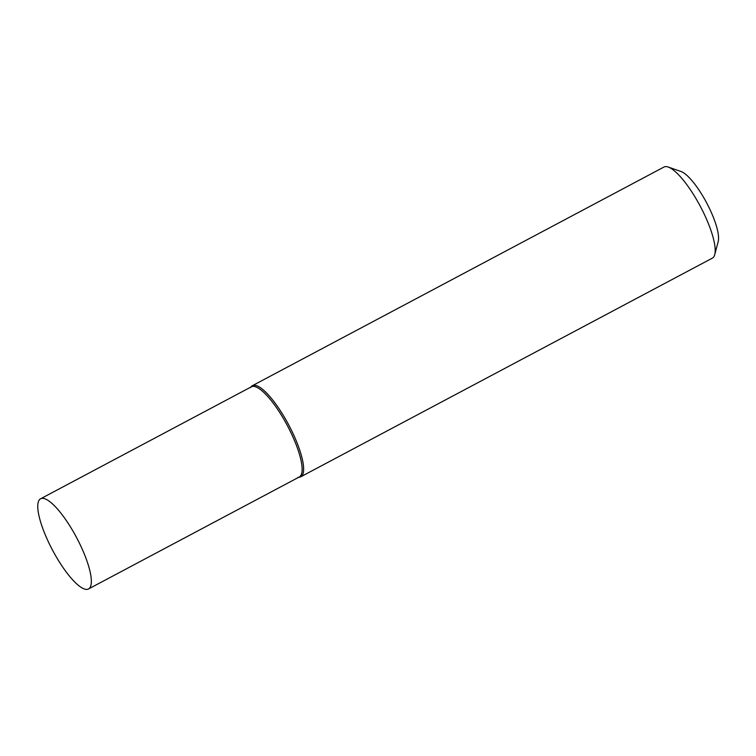<?xml version="1.0" encoding="UTF-8"?>
<svg xmlns="http://www.w3.org/2000/svg" width="756" height="756" viewBox="0 0 756 756"><rect width="100%" height="100%" fill="white"/><g stroke="black" fill="none" stroke-linecap="round" stroke-linejoin="round"><path stroke-width="1.13" d="M668.209 167.038L680.986 171.489A41.259 10.962 62 0 1 706.605 202.797A41.259 10.962 62 0 1 718.2 241.551L714.732 254.621A51.578 13.693 -118 0 0 700.236 206.171A51.578 13.693 -118 0 0 668.209 167.038A51.578 13.693 -118 0 0 663.948 167.048L252.372 385.692A51.578 13.693 -118 0 0 251.294 386.552L250.803 387.11M298.714 477.301L299.452 477.197A51.578 13.693 -118 0 0 300.765 476.79L712.341 258.146A51.578 13.693 -118 0 0 713.664 256.983A51.578 13.693 -118 0 0 714.732 254.621M298.006 477.386A51.058 13.561 -118 0 0 300.614 475.826A51.058 13.561 -118 0 0 284.558 420.506A51.058 13.561 -118 0 0 250.33 387.648M300.765 476.79A51.578 13.693 -118 0 0 302.098 475.628A51.578 13.693 -118 0 0 287.119 421.961A51.578 13.693 -118 0 0 252.372 385.692M73.436 531.903A51.058 13.561 62 0 1 88.518 588.962A51.058 13.561 62 0 1 55.679 555.83A51.058 13.561 62 0 1 40.607 498.771A51.058 13.561 62 0 1 73.436 531.903M40.607 498.771L251.398 386.798A51.058 13.561 62 0 1 284.228 419.92A51.058 13.561 62 0 1 299.3 476.979L88.518 588.962"/></g></svg>
